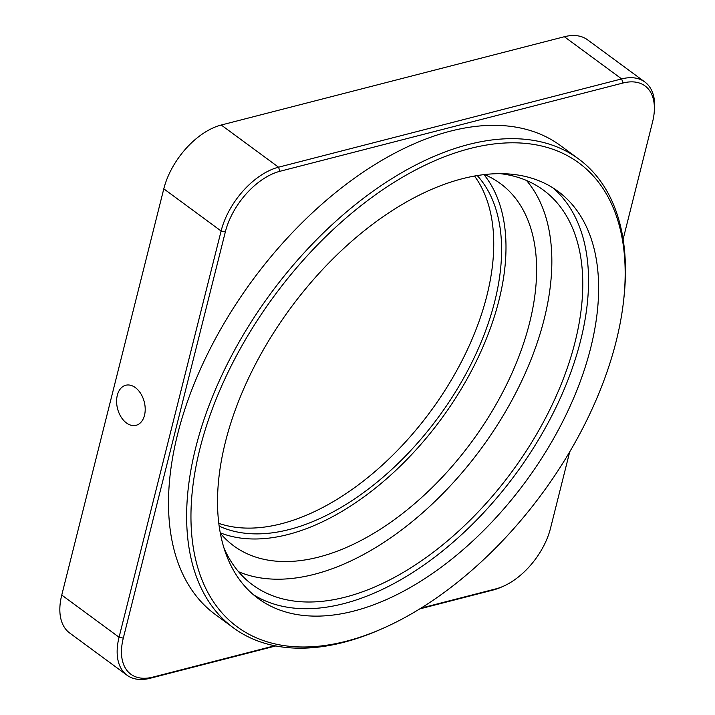 <?xml version="1.0" encoding="UTF-8"?>
<svg xmlns="http://www.w3.org/2000/svg" width="715" height="715" viewBox="0 0 715 715"><rect width="100%" height="100%" fill="white"/><g stroke="black" fill="none" stroke-linecap="round" stroke-linejoin="round"><path stroke-width="1.07" d="M199.994 448.43A288.065 166.461 126.4 0 0 382.418 628.592A288.065 166.461 126.4 0 0 616.151 341.359A288.065 166.461 126.4 0 0 623.569 300.917A288.065 166.461 126.4 0 0 452.282 153.895A288.065 166.461 126.4 0 0 199.994 448.43M382.418 628.592L380.13 629.593A291.13 168.231 -53.6 0 1 233.492 627.886A291.13 168.231 -53.6 0 1 195.758 447.519A291.13 168.231 -53.6 0 1 364.99 197.126A291.13 168.231 -53.6 0 1 578.623 158.945A291.13 168.231 -53.6 0 1 623.846 298.441L623.569 300.917M578.623 158.945L560.489 145.601A291.13 168.231 126.4 0 0 346.864 183.782A291.13 168.231 126.4 0 0 177.633 434.175A291.13 168.231 126.4 0 0 215.367 614.543L233.492 627.886M590.697 347.91A252.824 146.092 126.4 0 0 557.932 191.271A252.824 146.092 126.4 0 0 372.408 224.43A252.824 146.092 126.4 0 0 225.448 441.888A252.824 146.092 126.4 0 0 258.213 598.518A252.824 146.092 126.4 0 0 443.738 565.359A252.824 146.092 126.4 0 0 590.697 347.91M253.316 594.621A252.824 146.092 126.4 0 0 437.66 554.885A252.824 146.092 126.4 0 0 580.625 340.492A252.824 146.092 126.4 0 0 552.758 187.759M144.502 415.29A20.681 13.782 -104.4 0 0 140.748 393.599A20.681 13.782 -104.4 0 0 125.751 385.251A20.681 13.782 -104.4 0 0 117.314 395.279A20.681 13.782 -104.4 0 0 121.058 416.979A20.681 13.782 -104.4 0 0 136.065 425.318A20.681 13.782 -104.4 0 0 144.502 415.29M220.372 533.265A224.93 129.978 126.4 0 0 233.751 545.885A224.93 129.978 126.4 0 0 398.809 516.391A224.93 129.978 126.4 0 0 529.565 322.921A224.93 129.978 126.4 0 0 500.411 183.567A224.93 129.978 126.4 0 0 484.386 174.54M483.948 174.594A224.93 129.978 -53.6 0 1 498.945 300.389A224.93 129.978 -53.6 0 1 220.292 532.836M218.835 523.38A219.112 126.618 126.4 0 0 486.879 295.688A219.112 126.618 126.4 0 0 474.483 176.015M477.218 175.541A219.112 126.618 -53.6 0 1 494.735 301.471A219.112 126.618 -53.6 0 1 219.201 526.133M224.117 548.369A245.156 141.668 126.4 0 0 252.681 584.933A245.156 141.668 126.4 0 0 432.584 552.784A245.156 141.668 126.4 0 0 575.092 341.922A245.156 141.668 126.4 0 0 543.32 190.038A245.156 141.668 126.4 0 0 499.91 173.629M238.569 571.732A245.156 141.668 126.4 0 0 544.169 319.158A245.156 141.668 126.4 0 0 526.517 180.475M275.731 645.958L150.168 678.267A61.293 35.419 -53.6 0 1 127.011 675.21A61.293 35.419 -53.6 0 1 119.065 637.235L221.105 231.008A61.293 35.419 -53.6 0 1 278.546 167.194L621.657 78.909A61.293 35.419 -53.6 0 1 644.823 81.966A61.293 35.419 -53.6 0 1 654.341 111.334L654.064 113.819A58.228 33.65 126.4 0 0 623.015 83.011L279.896 171.296A58.228 33.65 126.4 0 0 225.332 231.919L123.293 638.146A58.228 33.65 126.4 0 0 152.849 677.123L274.739 645.761M127.011 675.21L69.704 633.034A61.293 35.419 126.4 0 1 61.758 595.059L163.798 188.832A61.293 35.419 126.4 0 1 221.239 125.018L564.35 36.733A61.293 35.419 126.4 0 1 587.516 39.79L644.823 81.966M421.037 608.116L495.96 588.847A58.228 33.65 126.4 0 0 503.28 586.282L500.992 587.283A61.293 35.419 -53.6 0 1 493.287 589.982L419.785 608.894M503.28 586.282A58.228 33.65 126.4 0 0 550.523 528.224L569.712 451.844M623.105 239.284L652.563 121.988A58.228 33.65 126.4 0 0 654.064 113.819M61.758 595.059L119.065 637.235L123.293 638.146M225.332 231.919L221.105 231.008L163.798 188.832M221.239 125.018L278.546 167.194L279.896 171.296M623.015 83.011L621.657 78.909L564.35 36.733M493.287 589.982L495.96 588.847M150.168 678.267L152.849 677.123"/></g></svg>
